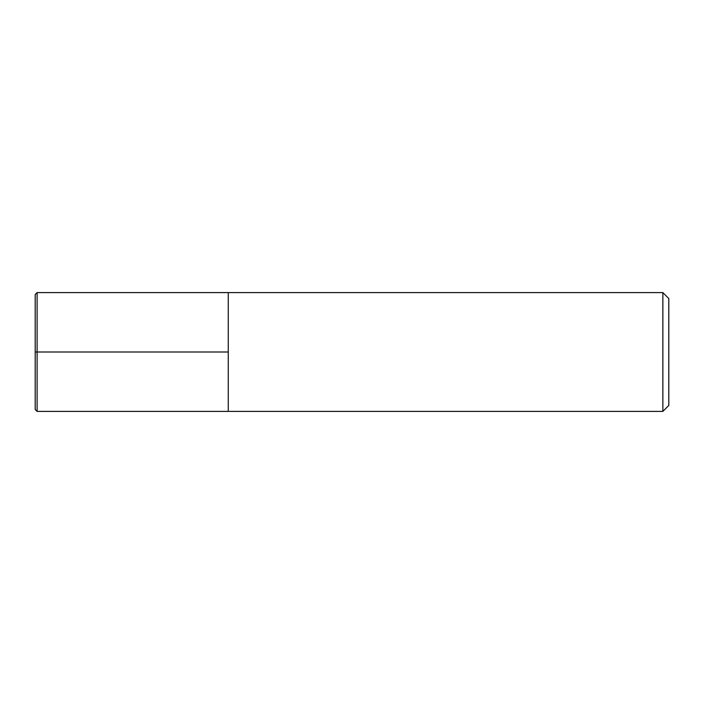 <?xml version="1.0" encoding="UTF-8"?>
<svg xmlns="http://www.w3.org/2000/svg" width="704" height="704" viewBox="0 0 704 704"><rect width="100%" height="100%" fill="white"/><g stroke="black" fill="none" stroke-linecap="round" stroke-linejoin="round"><path stroke-width="1.06" d="M668.8 405.46L668.8 298.54L662.86 292.6L662.86 411.4L668.8 405.46M662.86 411.4L37.101 411.4L37.101 292.6L228.272 292.6L228.272 411.4L228.272 292.6L662.86 292.6M37.101 411.4L35.2 409.499L35.2 294.501L37.101 292.6M228.272 352L35.2 352"/></g></svg>
